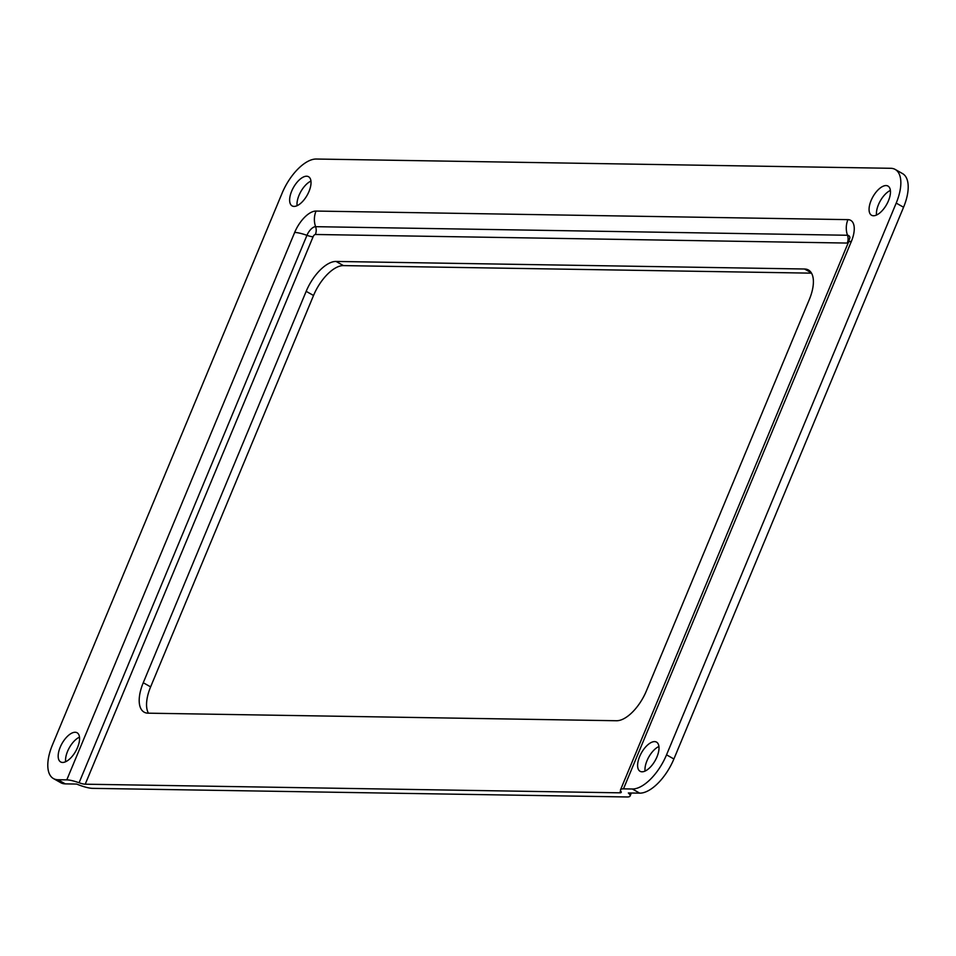 <?xml version="1.0" encoding="UTF-8"?>
<svg xmlns="http://www.w3.org/2000/svg" width="956" height="956" viewBox="0 0 956 956"><rect width="100%" height="100%" fill="white"/><g stroke="black" fill="none" stroke-linecap="round" stroke-linejoin="round"><path stroke-width="1.43" d="M60.204 747.222A16.742 7.863 119.4 0 1 77.101 732.774A16.742 7.863 119.4 0 1 77.544 747.496A16.742 7.863 119.4 0 1 60.646 761.944A16.742 7.863 119.4 0 1 60.204 747.222M65.617 761.729A16.742 7.863 119.4 0 1 67.565 751.368A16.742 7.863 119.4 0 1 79.491 737.136M849.836 237.243A9.691 4.553 -60.6 0 0 847.494 235.26L315.6 226.68A9.691 4.553 -60.6 0 0 306.948 235.331L79.073 782.761A19.132 4.171 -157.4 0 0 66.789 779.869L57.898 779.726L65.259 783.872A38.276 17.973 119.4 0 1 60.802 782.725L53.452 778.578A38.276 17.973 -60.6 0 0 57.898 779.726M903.563 207.249L896.202 203.102A38.276 17.973 -60.6 0 0 895.198 169.439L902.548 173.598A38.276 17.973 119.4 0 1 903.563 207.249L673.896 758.98A38.276 17.973 119.4 0 1 639.731 793.145L632.37 788.999L623.479 788.855A19.132 4.171 -157.4 0 0 620.528 789.799A19.132 4.171 -157.4 0 0 621.006 791.496A9.572 2.091 -157.4 0 1 621.233 792.357A9.572 2.091 -157.4 0 1 619.763 792.823L85.227 784.195L313.09 236.777A2.569 1.207 119.4 0 1 315.384 234.483L847.267 243.063A9.572 8.186 -89.1 0 0 847.494 235.26A19.132 16.372 -89.1 0 1 847.936 219.641A23.96 11.245 119.4 0 1 851.354 241.426L623.479 788.855M632.37 788.999A38.276 17.973 -60.6 0 0 666.535 754.834L673.896 758.98M896.202 203.102L666.535 754.834M895.198 169.439A38.276 17.973 -60.6 0 0 890.741 168.292L316.269 159.031A38.276 17.973 -60.6 0 0 282.104 193.184L52.437 744.927A38.276 17.973 -60.6 0 0 53.452 778.578M656.975 756.853A16.742 7.863 119.4 0 1 640.078 771.289A16.742 7.863 119.4 0 1 639.636 756.566A16.742 7.863 119.4 0 1 656.533 742.119A16.742 7.863 119.4 0 1 656.975 756.853M888.435 200.808A16.742 7.863 119.4 0 1 871.537 215.243A16.742 7.863 119.4 0 1 871.095 200.521A16.742 7.863 119.4 0 1 887.993 186.073A16.742 7.863 119.4 0 1 888.435 200.808M309.003 191.451A16.742 7.863 119.4 0 1 292.106 205.899A16.742 7.863 119.4 0 1 291.664 191.176A16.742 7.863 119.4 0 1 308.561 176.729A16.742 7.863 119.4 0 1 309.003 191.451M645.049 771.086A16.742 7.863 119.4 0 1 646.997 760.713A16.742 7.863 119.4 0 1 658.923 746.481M876.509 215.04A16.742 7.863 119.4 0 1 878.456 204.668A16.742 7.863 119.4 0 1 890.383 190.435M297.077 205.683A16.742 7.863 119.4 0 1 299.025 195.323A16.742 7.863 119.4 0 1 310.951 181.09M639.731 793.145L628.343 792.966A19.132 4.171 -157.4 0 1 630.076 796.025L631.33 793.014M65.259 783.872L76.647 784.063A19.132 4.171 -157.4 0 0 92.577 788.353L627.124 796.969A19.132 4.171 -157.4 0 0 630.076 796.025M79.073 782.761A9.572 2.091 -157.4 0 0 85.227 784.195M336.07 261.442L804.57 269.006A33.484 15.726 119.4 0 1 808.453 270.01A33.484 15.726 119.4 0 1 809.338 299.455L646.423 690.841A33.484 15.726 119.4 0 1 616.524 720.74L148.025 713.176A33.484 15.726 119.4 0 1 144.141 712.172A33.484 15.726 119.4 0 1 143.257 682.727L306.171 291.341A33.484 15.726 119.4 0 1 336.07 261.442L343.431 265.601L811.525 273.153M343.431 265.601A33.484 15.726 -60.6 0 0 313.532 295.488L306.171 291.341M143.257 682.727L150.618 686.874L313.532 295.488M150.618 686.874A33.484 15.726 -60.6 0 0 148.431 713.188M66.789 779.869L294.663 232.451A23.96 11.245 119.4 0 1 316.042 211.061L847.936 219.641M620.599 790.815L619.763 792.823M316.042 211.061A19.132 16.372 -89.1 0 0 315.6 226.68A9.572 8.186 -89.1 0 1 315.384 234.483M294.663 232.451A19.132 4.171 -157.4 0 1 306.948 235.331A9.572 2.091 -157.4 0 0 313.09 236.777M811.333 272.819L804.57 269.006M620.528 789.799L848.402 242.37A19.132 4.171 22.6 0 1 851.354 241.426M848.402 242.37L849.932 237.626"/></g></svg>
